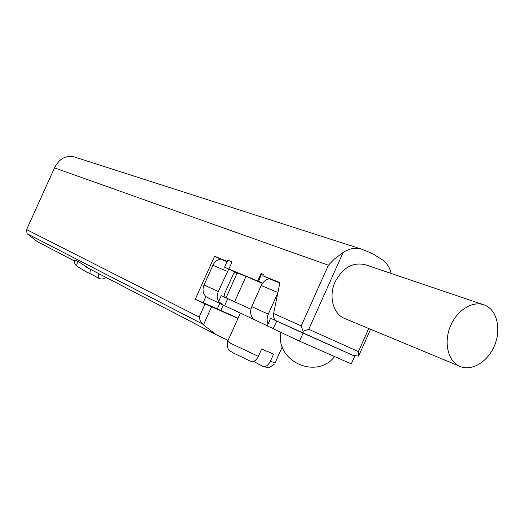 <?xml version="1.0" encoding="UTF-8"?>
<svg xmlns="http://www.w3.org/2000/svg" width="524" height="524" viewBox="0 0 524 524"><rect width="100%" height="100%" fill="white"/><g stroke="black" fill="none" stroke-linecap="round" stroke-linejoin="round"><path stroke-width="0.79" d="M250.701 361.298L250.983 361.429C253.695 362.222 256.157 360.532 258.384 356.34L261.653 349.043L273.561 354.093L270.312 361.344C268.19 365.372 265.786 367.069 263.1 366.44L253.564 361.436M270.312 361.344L275.12 362.785L282.272 346.829M345.395 318.821L343.705 318.101C333.028 313.038 328.777 296.551 334.803 282.534C342.762 267.358 353.228 261.515 366.197 265L482.663 304.437M459.371 366.165C471.017 371.739 487.137 362.451 494.112 346.547C501.258 330.729 497.741 311.734 486.259 305.839L484.844 305.178C473.303 300.232 457.288 309.73 450.535 325.895C443.625 341.989 447.738 360.604 459.07 366.021L459.371 366.165M105.632 277.203C103.837 279.082 101.722 279.495 99.272 278.441L98.787 278.224C98.001 277.753 98.053 276.325 98.951 273.941L101.001 274.799M76.694 265.878L77.316 266.212L76.694 265.878C74.88 264.784 74.244 262.819 74.775 259.989L78.128 261.417L90.678 269.631C89.781 271.982 89.728 273.39 90.528 273.856L85.589 271.511L90.632 273.914M77.952 261.633C76.635 264.181 76.419 265.701 77.316 266.212M78.128 261.417L74.775 259.989M76.943 266.12L85.589 271.511M361.573 249.129L74.323 156.938C65.808 155.065 59.199 158.707 54.503 167.877L328.404 265.223L334.26 259.17L343.141 252.47C349.318 248.435 355.462 247.315 361.573 249.129L372.381 253.551L383.083 260.232C387.118 263.356 389.797 267.757 391.12 273.443M228.097 340.443L216.563 334.928L203.43 324.946L200.378 321.343L199.166 317.013L26.606 229.591L27.025 233.665L37.414 241.708L43.007 244.623M54.503 167.877L26.606 229.591M368.739 328.515L358.416 351.604L358.626 356.091L370.579 329.282M328.404 265.223L301.221 325.902L303.069 331.286L308.747 329.282L358.416 351.604M199.166 317.013L205.048 303.92L237.981 318.422M303.069 331.286L303.108 333.153L352.993 355.37L358.626 356.091M277.248 321.304L352.993 355.37M238.086 318.192L203.174 302.662L205.899 296.591C202.853 293.545 202.225 289.687 204.026 285.01L212.875 265.314C214.591 261.803 217.146 259.727 220.545 259.092L227.069 261.725M205.048 303.92L195.275 299.211L203.174 302.662M224.757 297.108L226.093 297.711M237.012 273.39L235.158 272.546M276.41 320.917C274.098 319.358 273.168 316.882 273.613 313.496L301.221 325.902M228.831 269.067L232.034 261.935L227.796 260.101L224.6 267.22L228.831 269.067L258.568 281.336L261.653 273.692L263.376 274.504L262.819 275.742L279.927 282.639L273.613 313.496M276.652 321.035L303.088 333.146M352.56 355.18L354.748 356.156L351.29 363.898L299.525 341.15L273.043 328.679L276.796 321.094M195.275 299.211L214.558 256.295L227.213 261.397M237.182 273.011L246.044 276.344L234.621 301.798L221.272 295.654L218.652 301.477L222.785 304.824L252.706 318.913L253.551 319.306L252.005 317.099C250.262 313.948 250.184 310.47 251.756 306.664L261.24 285.521C263.081 281.748 265.779 279.502 269.343 278.788L279.842 283.026M262.819 275.742L269.316 278.794M214.558 256.295L220.545 259.092M258.299 281.165L262.609 283.163M261.607 273.783L261.057 273.567L257.716 281.008M237.169 273.043L224.6 267.22M236.226 272.618L237.162 273.056M273.109 328.541L267.168 325.869L268.033 323.943C266.736 320.885 266.821 317.623 268.281 314.158L277.838 292.837M253.57 319.26L267.227 325.738M274.222 318.5L275.441 320.406L270.587 318.245L268.033 323.943M236.357 272.67L234.654 272.722L233.324 274.124L224.318 294.18L225.241 297.422L221.272 295.654M209.554 298.601L205.899 296.591M218.652 301.477C216.949 298.451 216.844 295.13 218.344 291.508L228.706 269.12M299.525 341.15L303.108 333.153M353.34 355.514L354.748 356.156M276.037 320.695L270.587 318.245M246.044 276.344L262.426 283.425M275.46 320.223L274.792 319.928M234.621 301.798L250.917 309.193M258.384 356.34L231.425 343.724L227.711 341.314M202.251 323.858L27.025 233.665M343.141 252.47L308.747 329.282M203.43 324.946L211.545 306.868M261.24 285.521L277.91 292.484M251.756 306.664L268.281 314.158M218.344 291.508L204.026 285.01M227.383 271.38L212.875 265.314M223.237 305.047L220.742 310.614M219.779 303.409L217.25 309.055M224.619 305.702L227.783 298.66M252.706 318.913L252.915 318.448M250.983 361.436L233.481 353.084C231.11 350.654 226.65 352.508 227.626 341.497L240.365 313.11M76.923 266.107L79.098 267.626M98.787 278.224L90.528 273.856M98.905 278.29L99.272 278.441M37.414 241.708L74.421 260.965M86.525 267.266L216.563 334.928M459.07 366.021L343.705 318.101M208.08 297.907L222.785 304.824M280.772 332.321C275.369 361.475 316.627 380.031 334.607 356.562M226.041 297.829L237.248 272.866M274.196 364.285C270.05 367.291 267.908 368.372 267.771 367.527L263.1 366.446"/></g></svg>
